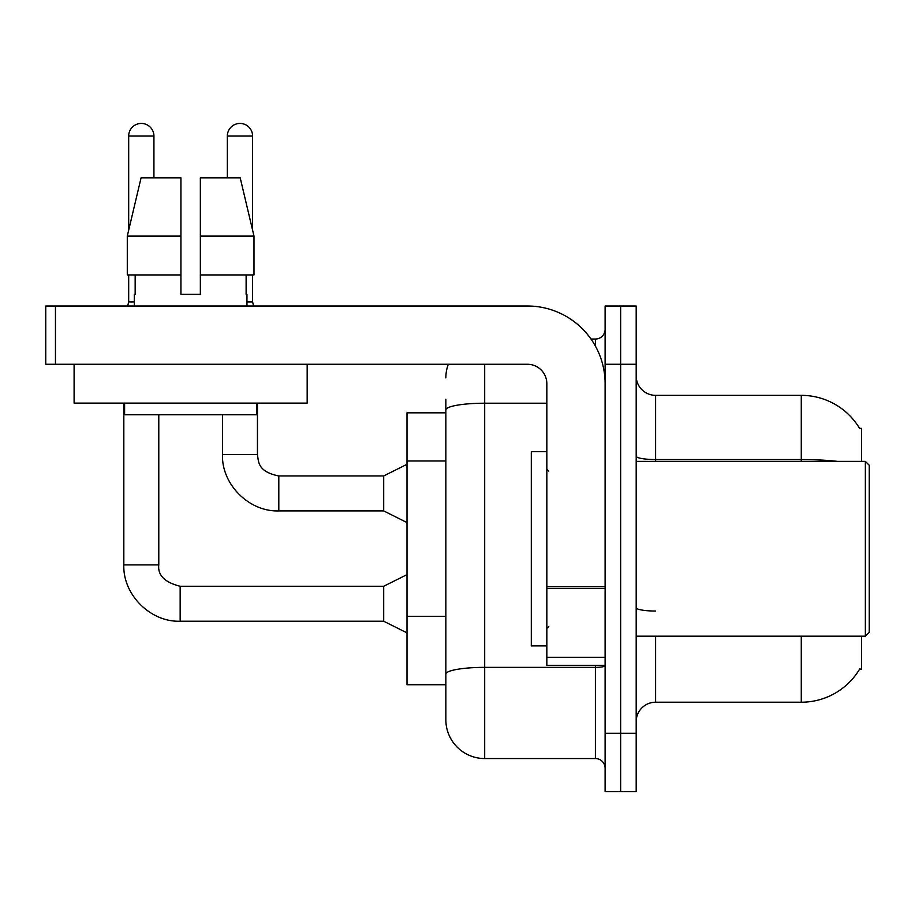 <?xml version="1.0" encoding="UTF-8"?>
<svg xmlns="http://www.w3.org/2000/svg" width="915" height="915" viewBox="0 0 915 915"><rect width="100%" height="100%" fill="white"/><g stroke="black" fill="none" stroke-linecap="round" stroke-linejoin="round"><path stroke-width="1.37" d="M861.484 636.188L861.484 669.197L859.574 669.197L859.917 668.625A67.973 67.973 0 0 1 801.277 702.217L655.609 702.217A19.421 19.421 0 0 0 636.188 721.638M861.484 461.389L861.484 428.369L859.574 428.369A67.973 67.973 0 0 0 801.277 395.349L655.609 395.349A19.421 19.421 0 0 1 636.188 375.928A19.421 19.421 0 0 0 655.609 395.349L655.609 461.389M445.845 412.825L407.003 412.825L407.003 684.74L445.845 684.74L445.845 719.705L445.845 412.825M620.644 733.292L620.644 791.567L636.188 791.567L636.188 733.292L620.644 733.292L620.644 791.567L605.112 791.567L605.112 733.292L620.644 733.292L620.644 364.273L620.644 733.292M605.112 733.292L605.112 306.01L620.644 306.01L620.644 364.273L620.644 306.01L636.188 306.01L636.188 733.292M837.694 461.389A67.973 11.804 180 0 0 801.277 459.547L801.277 395.349A67.973 67.973 0 0 1 859.711 428.609A67.973 67.973 0 0 0 801.277 395.349A67.973 67.973 0 0 1 859.574 428.369M484.687 364.273L484.687 758.546L595.402 758.546L595.402 665.319M590.976 339.03L595.402 339.03A9.71 9.71 0 0 0 605.112 329.309A9.71 9.71 0 0 1 595.402 339.03A9.71 9.71 0 0 0 605.112 329.309M445.845 447.378L445.845 399.237M445.845 698.339L445.845 629.955M605.112 768.257A9.71 9.71 0 0 0 595.402 758.546M445.845 377.872A38.842 38.842 0 0 1 448.304 364.273A38.842 38.842 0 0 0 445.845 377.872A38.842 38.842 0 0 1 448.304 364.273M484.687 758.546A38.842 38.842 0 0 1 445.845 719.705M180.93 236.093L180.93 274.935L180.93 236.093L180.93 274.935L127.288 274.935L127.288 236.093L141.082 177.819L180.93 177.819L180.93 236.093L127.288 236.093L128.683 230.168L128.683 136.06A12.627 12.627 0 0 1 141.31 123.434A12.627 12.627 0 0 1 153.926 136.06L153.926 177.819M407.003 632.883L383.694 621.228L383.694 586.263L407.003 574.62M123.822 403.115L123.822 564.91L158.787 564.91L158.787 414.769M128.683 274.935L128.683 301.927L134.311 301.927M227.343 177.819L227.343 136.06A12.627 12.627 0 0 1 239.97 123.434A12.627 12.627 0 0 1 252.597 136.06L252.597 230.168L253.993 236.093L253.993 274.935L200.351 274.935L200.351 177.819L240.199 177.819L253.993 236.093L200.351 236.093M407.003 522.568L383.694 510.913L383.694 475.949L407.003 464.294M222.494 414.769L222.494 454.583L257.447 454.583L257.447 403.115M246.958 301.927L252.597 301.927L253.615 306.01M252.597 274.935L252.597 301.927M605.112 665.319L546.838 665.319L546.838 586.778L605.112 586.778L605.112 383.694A77.684 77.684 0 0 0 527.417 306.01L55.46 306.01L55.46 364.273L527.417 364.273A19.421 19.421 0 0 1 546.838 383.694L546.838 586.778M55.46 364.273L45.75 364.273L45.75 306.01L55.46 306.01M546.838 451.678L531.306 451.678L531.306 645.899L546.838 645.899M865.361 636.188L869.25 632.299L869.25 465.266L865.361 461.389L865.361 636.188L636.188 636.188M307.177 364.273L307.177 403.115L74.104 403.115L74.104 364.273M200.351 294.356L180.93 294.356L200.351 294.356L180.93 294.356L200.351 294.356L200.351 274.935M134.311 294.356L135.157 294.356L134.311 294.356L134.311 306.01M246.958 294.356L246.124 294.356L246.958 294.356L246.958 306.01M246.124 274.935L246.124 294.356M180.93 274.935L180.93 294.356M135.157 294.356L135.157 274.935M124.6 403.115L124.6 414.769L256.68 414.769L256.68 403.115M253.993 274.935L253.993 236.093L240.199 177.819M141.082 177.819L127.288 236.093M445.845 460.977L407.003 460.977M445.845 616.355L407.003 616.355M655.609 636.188L655.609 702.217M801.277 702.217L801.277 636.188M801.277 461.389L801.277 459.547L655.609 459.547A19.421 3.374 -0 0 1 636.188 456.173M636.188 364.273L605.112 364.273M655.609 611.037A19.421 3.374 0 0 1 636.188 607.663M605.112 665.674A9.71 1.681 0 0 1 595.402 667.367L484.687 667.367A38.842 6.748 180 0 0 445.845 674.115M445.845 409.966A38.842 6.748 180 0 1 484.687 403.218L546.838 403.218M595.402 346.087L595.402 339.03M383.694 621.228L180.152 621.228C150.415 622.292 122.77 594.636 123.822 564.91C122.77 594.636 150.415 622.292 180.152 621.228C150.415 622.292 122.77 594.636 123.822 564.91C122.77 594.636 150.415 622.292 180.152 621.228L180.152 586.263C164.734 582.386 157.609 575.26 158.787 564.91C157.609 575.26 164.734 582.386 180.152 586.263C164.734 582.386 157.609 575.26 158.787 564.91C157.609 575.26 164.734 582.386 180.152 586.263C164.734 582.386 157.609 575.26 158.787 564.91M128.683 136.06L153.926 136.06M383.694 510.913L278.812 510.913C249.086 511.977 221.43 484.321 222.494 454.583C221.43 484.321 249.086 511.977 278.812 510.913C249.086 511.977 221.43 484.321 222.494 454.583C221.43 484.321 249.086 511.977 278.812 510.913L278.812 475.949L383.694 475.949M227.343 136.06L252.597 136.06M605.112 588.471L546.838 588.471M546.838 657.29L605.112 657.29M383.694 586.263L180.152 586.263M123.822 564.91C122.77 594.636 150.415 622.292 180.152 621.228M128.683 301.927L127.665 306.01M257.447 454.583C258.636 461.377 257.389 471.694 278.812 475.949M548.783 471.099L546.838 469.155M636.188 461.389L865.361 461.389M548.783 626.478L546.838 628.411"/></g></svg>
